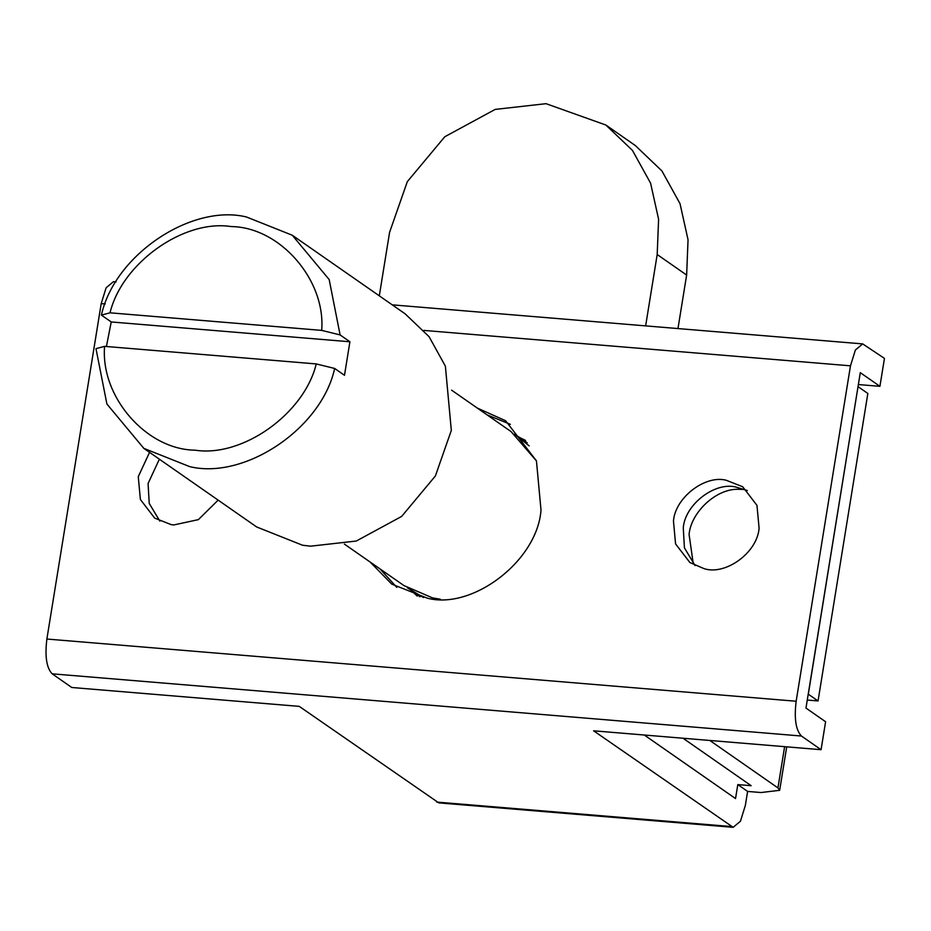 <?xml version="1.0" encoding="UTF-8"?>
<svg xmlns="http://www.w3.org/2000/svg" width="931" height="931" viewBox="0 0 931 931"><rect width="100%" height="100%" fill="white"/><g stroke="black" fill="none" stroke-linecap="round" stroke-linejoin="round"><path stroke-width="1.4" d="M340.106 334.927L349.916 341.77L344.482 375.309L334.671 368.467L316.249 363.928L104.586 346.355L95.986 348.66L106.902 404.019L143.816 448.358L256.677 526.969L302.517 545.229L310.535 546.183L356.294 541.027L401.657 516.414L435.371 475.997L451.326 430.401L445.379 366.162L429.075 336.685L405.136 313.828L292.264 235.229L246.424 216.97C191.705 203.575 114.664 254.71 101.409 315.109L110.021 312.816L321.684 330.389L340.106 334.927L329.178 279.556L292.264 235.229M143.816 448.358L189.656 466.617C244.388 480.012 321.416 428.865 334.671 368.467M106.402 346.507L111.231 321.951L101.409 315.109M349.916 341.77L111.231 321.951M321.684 330.389C325.873 279.905 279.87 227.094 231.249 226.57C183.744 219.111 122.077 262.996 110.021 312.816M104.586 346.355C100.397 396.839 146.4 449.65 195.033 450.173C242.526 457.633 304.193 413.76 316.249 363.928M344.377 544.088L403.903 585.552L432.636 597.935L440.188 599.168M536.465 460.938L511.119 431.623L451.593 390.159M529.169 445.868L514.494 434.102M407.406 587.845L423.535 597.539M379.941 568.853L396.804 587.38M370.119 562.021L391.776 584.133L427.457 598.214C472.68 610.014 537.362 560.799 541.004 510.095L536.442 460.845L505.58 420.731L477.335 408.092M510.363 424.327L487.146 414.923M159.364 459.192L148.076 483.503L149.228 503.427L159.864 521.139M149.554 452.361L138.265 476.66L140.383 499.505L154.686 518.113L171.234 524.642L173.841 524.933L198.373 519.638L218.145 500.133M747.314 490.556L735.932 487.064C714.961 481.595 684.96 504.416 683.273 527.924L684.425 547.859L695.061 565.571M759.091 528.203L756.973 505.358L742.67 486.75L726.122 480.221C705.151 474.752 675.15 497.573 673.462 521.092L675.58 543.937L689.883 562.533L704.034 568.632C725.202 575.754 757.31 552.874 759.091 528.203M693.258 563.721L689.08 534.429C690.977 512.504 715.927 488.6 738.248 489.287L744.951 489.508M807.27 700.042L818.046 700.938L808.224 694.154M808.329 694.165L858.021 386.702M858.126 386.702L867.843 393.476L818.046 700.938M709.806 740.459L777.944 787.917L779.666 790.314L760.999 792.537L747.616 791.42L745.359 805.396L740.448 821.235L733.151 827.322L593.617 730.812L821.072 749.699L825.599 721.746L805.967 708.072L860.291 372.668L879.923 386.33L858.37 384.55M733.151 827.322L438.792 802.883L299.247 706.373L71.792 687.497L52.159 673.823C46.538 667.923 44.769 656.332 46.876 639.038L101.2 303.622L106.111 287.795L113.407 281.697L116.061 281.918M392.23 304.844L862.676 343.9L855.391 349.986L850.48 365.825L796.156 701.241C794.05 718.523 795.807 730.125 801.44 736.025L821.072 749.699M862.676 343.9L884.45 358.388L879.923 386.33M644.31 735.025L735.537 798.565L737.806 784.589L751.177 785.694L683.04 738.236M747.616 791.42L737.806 784.589M605.86 125.022L635.303 145.527L661.906 170.92L680.026 203.668L688.044 239.767L686.636 275.041L657.193 254.535L658.601 219.262L650.583 183.163L632.463 150.415L605.86 125.022L546.032 103.678L495.187 109.404L444.785 136.752L407.312 181.661L389.589 232.319L379.301 295.849M657.193 254.535L645.637 325.885M525.573 440.444L519.393 437.384M412.177 591.313L417.204 596.049M686.636 275.041L677.966 328.573M784.624 746.674L777.944 787.917M731.01 826.519L436.651 802.08M801.44 736.025L52.159 673.823M796.156 701.241L46.876 639.038M850.48 365.825L423.861 330.412M105.215 303.96L101.2 303.622M527.237 442.842L517.985 436.406M410.769 590.335L420.021 596.771M779.666 790.314L786.707 746.848"/></g></svg>
